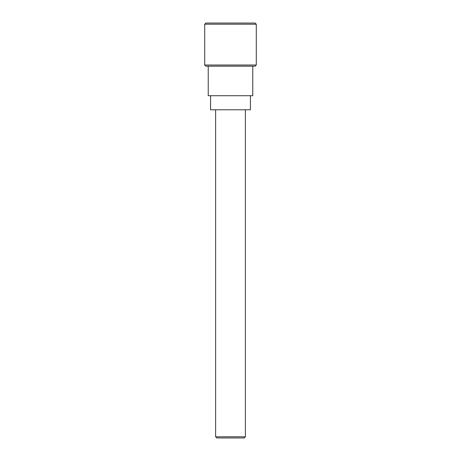 <?xml version="1.0" encoding="UTF-8"?>
<svg xmlns="http://www.w3.org/2000/svg" width="461" height="461" viewBox="0 0 461 461"><rect width="100%" height="100%" fill="white"/><g stroke="black" fill="none" stroke-linecap="round" stroke-linejoin="round"><path stroke-width="0.69" d="M245.385 436.78L244.215 437.95L216.785 437.95L215.615 436.78L245.385 436.78L245.385 109.781M256.287 24.22L255.112 23.05L205.888 23.05L204.713 24.22L204.713 65.007L256.287 65.007L256.287 24.22L204.713 24.22M256.287 65.007L255.112 66.182L205.888 66.182L204.713 65.007M252.766 66.182L252.766 95.715L208.234 95.715L208.234 66.182M250.427 95.715L250.427 109.781L210.573 109.781L210.573 95.715M215.615 109.781L215.615 436.78"/></g></svg>
